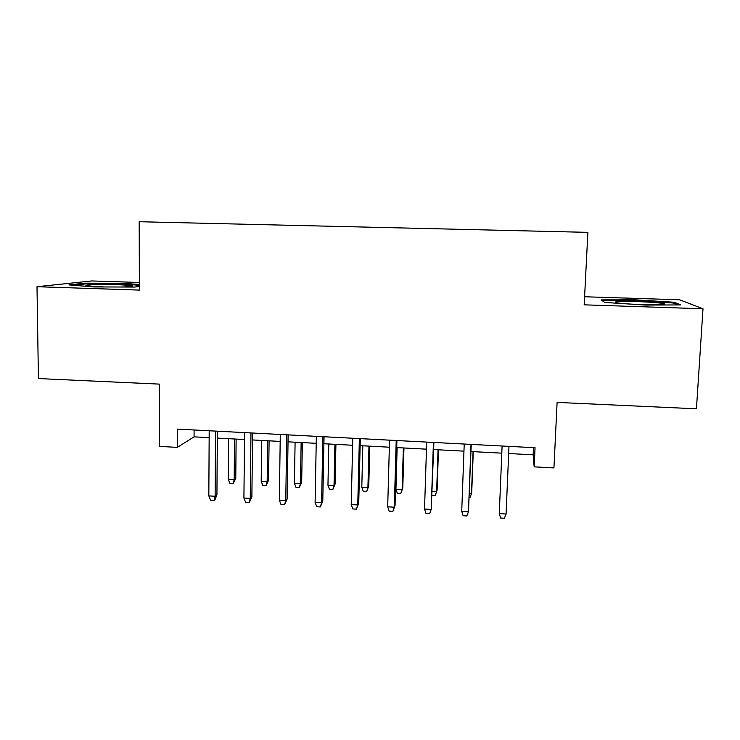 <?xml version="1.0" encoding="UTF-8"?>
<svg xmlns="http://www.w3.org/2000/svg" width="740" height="740" viewBox="0 0 740 740"><rect width="100%" height="100%" fill="white"/><g stroke="black" fill="none" stroke-linecap="round" stroke-linejoin="round"><path stroke-width="1.11" d="M139.37 282.476L91.705 280.95L37 286.713L38.415 378.556L159.368 384.115L159.405 446.396L177.267 447.376L194.074 436.85L209.152 437.654M37 286.713L139.388 290.099L139.185 221.732L587.884 232.36L584.184 304.834L703 308.774L679.635 299.802L584.591 296.759M703 308.774L696.442 408.813L557.109 402.403L553.936 467.921L534.178 466.848L535.057 447.728L177.295 429.108L177.267 447.376M508.667 453.528L533.152 454.822L534.178 466.848M217.31 438.089L244.496 439.523M252.507 439.949L280.183 441.419M288.036 441.836L316.221 443.325M323.907 443.732L352.61 445.258M360.139 445.656L389.36 447.2M396.714 447.589L426.471 449.171M433.659 449.55L463.952 451.15M470.964 451.529L501.812 453.158M533.475 447.644L533.152 454.822M194.102 429.986L194.074 436.85M635.225 299.839L601.195 299.885L604.682 302.438L645.169 305.056L680.763 304.926L674.279 302.253L635.225 299.839L635.179 300.634M139.37 284.521L123.7 283.337L84.989 283.161L68.959 284.909L93.832 286.926L134.782 287.055L139.379 286.445M674.205 303.428L674.279 302.253M84.998 283.984L84.989 283.161M123.71 284.095L123.7 283.337M499.287 513.597L500.61 518.028L504.384 518.268L506.086 514.013L499.287 513.597L502.109 446.017M506.086 514.013L508.972 446.377M642.921 304.667C660.709 305.102 667.702 304.741 663.91 303.585C658.711 302.716 649.785 302.05 637.131 301.596C620.361 301.161 613.257 301.495 615.81 302.577C620.361 303.465 629.398 304.168 642.921 304.667M602.332 300.718L635.327 300.634L673.187 303.002L677.803 304.936M604.719 302.438L602.341 300.699M120.629 287.009L124.033 286.926C131.609 286.648 134.153 286.232 131.665 285.686C127.558 284.826 107.272 284.243 94.998 284.632C87.394 284.882 84.526 285.279 86.413 285.825L104.395 286.963M73.427 285.27L85.738 283.901L123.275 284.068L139.379 285.298M461.723 511.303L463.111 515.725L466.848 515.956L468.457 511.719L461.723 511.303L464.221 444.046M471.01 444.398L468.457 511.719L471.232 444.407M424.529 509.037L425.981 513.44L429.672 513.671L431.198 509.444L424.529 509.037L426.703 442.095M433.427 442.446L431.198 509.444L433.899 442.464M396.214 440.504L394.3 507.196L395.049 505.513L392.866 511.405L394.3 507.196L387.695 506.798L389.555 440.161M395.049 505.513L396.918 440.541M392.866 511.405L389.203 511.174L387.695 506.798M359.372 438.589L357.762 504.967L358.733 503.302L356.421 509.157L357.762 504.967L351.223 504.569L352.776 438.246M358.733 503.302L360.306 438.635M356.421 509.157L352.795 508.935L351.223 504.569M469.373 493.506L471.473 493.626L471.732 492.109L473.276 451.65M469.216 497.576L469.965 497.622L471.473 493.626L473.082 451.641M432.262 491.332L436.637 491.582L437.1 490.093L438.469 449.8M432.132 495.384L435.213 495.569L436.637 491.582L438.062 449.781M402.782 488.085L400.766 493.534L397.343 493.33L395.946 489.205L402.125 489.566L402.782 488.085L403.966 447.978M400.766 493.534L402.125 489.566L403.356 447.94M395.946 489.205L397.139 447.617M368.77 486.106L366.642 491.517L363.248 491.314L361.795 487.207L367.919 487.558L368.77 486.106L369.787 446.164M366.642 491.517L367.919 487.558L368.973 446.118M361.795 487.207L362.813 445.795M322.881 436.693L321.586 502.765L322.779 501.119L320.318 506.937L321.586 502.765L315.111 502.368L316.35 436.35M322.779 501.119L324.046 436.748M320.318 506.937L316.729 506.715L315.111 502.368M335.072 484.136L332.824 489.519L329.457 489.316L327.959 485.227L334.027 485.579L335.072 484.136L335.914 444.37M332.824 489.519L334.027 485.579L334.906 444.315M327.959 485.227L328.8 443.991M286.75 434.805L285.751 500.582L287.157 498.954L284.576 504.736L285.751 500.582L279.341 500.194L280.284 434.473M287.157 498.954L288.137 434.88M284.576 504.736L281.015 504.523L279.341 500.194M301.67 482.193L299.312 487.54L295.972 487.336L294.428 483.257L300.44 483.609L301.67 482.193L302.355 442.594M299.312 487.54L300.44 483.609L301.143 442.529M294.428 483.257L295.094 442.206M250.971 432.946L250.268 498.418L251.878 496.818L249.167 502.562L250.268 498.418L243.913 498.029L244.57 432.613M251.878 496.818L252.581 433.029M249.167 502.562L245.643 502.34L243.913 498.029M268.574 480.26L266.095 485.579L262.793 485.385L261.202 481.315L267.159 481.666L268.574 480.26L269.082 440.827M266.095 485.579L267.159 481.666L267.686 440.753M261.202 481.315L261.692 440.439M215.534 431.106L215.118 496.272L216.94 494.69L215.118 499.509L214.101 500.407L215.118 496.272L208.828 495.893L209.189 430.773M216.94 494.69L217.357 431.198M214.101 500.407L210.613 500.185L208.828 495.893M235.773 478.345L233.183 483.627L229.909 483.433L228.272 479.391L234.173 479.733L235.773 478.345L236.125 439.079M233.183 483.627L234.173 479.733L234.534 438.996M228.272 479.391L228.595 438.681M661.837 304.723L663.91 303.585M130.148 286.593L131.665 285.686"/></g></svg>
